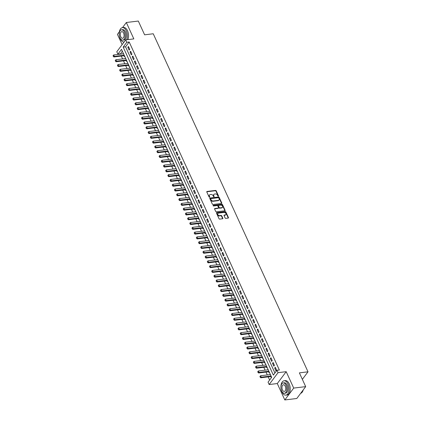 <?xml version="1.0" encoding="UTF-8"?>
<svg xmlns="http://www.w3.org/2000/svg" width="421" height="421" viewBox="0 0 421 421"><rect width="100%" height="100%" fill="white"/><g stroke="black" fill="none" stroke-linecap="round" stroke-linejoin="round"><path stroke-width="0.63" d="M218.315 196.202A0.4 0.289 36.9 0 0 218.494 195.833L216.205 190.839A0.568 0.41 36.9 0 0 215.52 190.424L207.053 191.45A0.568 0.41 36.9 0 0 206.795 191.976L209.084 196.97A0.4 0.289 36.9 0 0 209.742 196.891L209.447 196.244A1.821 1.316 36.9 0 1 209.495 194.97A1.821 1.316 36.9 0 1 210.263 194.56L210.968 194.476A1.821 1.316 36.9 0 1 213.163 195.797L213.458 196.439A0.4 0.289 36.9 0 0 214.115 196.36L213.821 195.718A1.821 1.316 36.9 0 1 213.868 194.439A1.821 1.316 36.9 0 1 214.636 194.028L215.341 193.944A1.821 1.316 36.9 0 1 217.536 195.265L217.831 195.912A0.4 0.289 36.9 0 0 218.315 196.202M218.267 196.202A0.4 0.289 36.9 0 0 218.252 196.154L215.962 191.16A0.568 0.41 36.9 0 0 215.278 190.745L206.811 191.771A0.568 0.41 36.9 0 0 206.753 191.781M209.521 197.265A0.4 0.289 36.9 0 0 209.5 197.212L209.447 196.244M213.894 196.733A0.4 0.289 36.9 0 0 213.879 196.681L213.821 195.718M225.119 217.957A0.568 0.41 36.9 0 0 225.809 218.373L228.182 218.083A0.568 0.41 36.9 0 0 228.44 217.557L225.898 212.01A0.568 0.41 36.9 0 0 225.214 211.6L216.747 212.626A0.568 0.41 36.9 0 0 216.489 213.152L219.031 218.699A0.568 0.41 36.9 0 0 219.715 219.109L222.583 218.762A0.568 0.41 36.9 0 0 222.841 218.236L221.751 215.862A0.568 0.41 36.9 0 0 221.067 215.447L219.646 215.62A1.521 1.1 36.9 0 1 218.057 214.905A1.521 1.1 36.9 0 1 217.852 213.452A1.521 1.1 36.9 0 1 218.494 213.105L224.067 212.431A1.521 1.1 36.9 0 1 225.656 213.147A1.521 1.1 36.9 0 1 225.861 214.599A1.521 1.1 36.9 0 1 225.219 214.947L224.288 215.057A0.568 0.41 36.9 0 0 224.035 215.584L225.119 217.957M276.955 370.275L278.049 372.669L269.151 384.536L268.056 382.142L271.661 377.332L121.495 49.341L117.891 54.151L116.791 51.757L125.69 39.89L126.789 42.284L123.179 47.094L273.345 375.085L276.955 370.275L279.349 369.985L129.184 41.989L126.789 42.284M125.69 39.89L133.836 38.9L126.332 22.502L138.309 21.05L144.614 34.817L153.239 33.769L308.009 371.817L299.384 372.864L305.688 386.631L293.705 388.083L286.196 371.68L278.049 372.669M221.488 203.469A0.568 0.41 36.9 0 0 221.746 202.938L219.209 197.396A0.568 0.41 36.9 0 0 218.52 196.981L210.053 198.007A0.568 0.41 36.9 0 0 209.8 198.533L212.337 204.08A0.568 0.41 36.9 0 0 213.026 204.49L221.488 203.469M222.551 204.701L225.093 210.247A0.568 0.41 36.9 0 1 224.835 210.774L216.368 211.8A0.568 0.41 36.9 0 1 215.684 211.389L214.599 209.016A0.568 0.41 36.9 0 1 214.852 208.49L218.288 208.074A0.568 0.41 36.9 0 0 218.541 207.542L217.82 205.969A0.568 0.41 36.9 0 0 217.136 205.559L213.563 205.99A0.4 0.289 36.9 0 1 213.258 205.332L221.867 204.29A0.568 0.41 36.9 0 1 222.551 204.701L222.314 205.022L224.851 210.568L225.093 210.247M305.688 386.631L296.789 398.498L284.807 399.95L293.705 388.083M126.332 22.502L122.479 27.639M119.401 31.743L117.433 34.369L122.132 44.637M269.95 374.622L270.34 374.443M270.835 376.558L271.208 377.374L271.503 376.979M267.756 369.838L268.151 369.659M268.645 371.769L269.019 372.585L269.308 372.19M265.567 365.049L265.956 364.87M266.451 366.98L266.825 367.796L267.119 367.407M263.372 360.26L263.767 360.081M264.262 362.192L264.63 363.007L264.925 362.618M261.183 355.471L261.573 355.292M262.067 357.403L262.441 358.218L262.736 357.829M258.989 350.682L259.383 350.504M259.873 352.619L260.246 353.43L260.541 353.04M256.799 345.894L257.189 345.715M257.684 347.83L258.057 348.641L258.352 348.251M254.605 341.105L254.994 340.926M255.489 343.041L255.863 343.857L256.157 343.462M252.411 336.316L252.805 336.137M253.3 338.252L253.674 339.068L253.963 338.673M250.221 331.532L250.611 331.353M251.105 333.464L251.479 334.279L251.774 333.885M248.027 326.743L248.422 326.564M248.916 328.675L249.285 329.49L249.579 329.101M245.838 321.954L246.227 321.776M246.722 323.886L247.095 324.702L247.39 324.312M243.643 317.166L244.038 316.987M244.527 319.097L244.901 319.913L245.196 319.523M241.454 312.377L241.843 312.198M242.338 314.313L242.712 315.124L243.006 314.734M239.26 307.588L239.649 307.409M240.144 309.524L240.517 310.34L240.812 309.945M237.065 302.799L237.46 302.62M237.954 304.736L238.328 305.551L238.618 305.157M234.876 298.01L235.265 297.836M235.76 299.947L236.134 300.762L236.428 300.368M232.681 293.227L233.076 293.048M233.571 295.158L233.939 295.974L234.234 295.579M230.492 288.438L230.882 288.259M231.376 290.369L231.75 291.185L232.045 290.795M228.298 283.649L228.692 283.47M229.182 285.58L229.556 286.396L229.85 286.006M226.109 278.86L226.498 278.681M226.993 280.791L227.366 281.607L227.661 281.217M223.914 274.071L224.304 273.892M224.798 276.008L225.172 276.818L225.467 276.429M221.72 269.282L222.114 269.103M222.609 271.219L222.983 272.034L223.272 271.64M219.53 264.493L219.92 264.314M220.415 266.43L220.788 267.246L221.083 266.851M217.336 259.704L217.731 259.531M218.225 261.641L218.594 262.457L218.888 262.062M215.147 254.921L215.536 254.742M216.031 256.852L216.405 257.668L216.699 257.273M212.952 250.132L213.347 249.953M213.836 252.063L214.21 252.879L214.505 252.489M210.763 245.343L211.153 245.164M211.647 247.274L212.021 248.09L212.316 247.701M208.569 240.554L208.958 240.375M209.453 242.485L209.826 243.301L210.121 242.912M206.374 235.765L206.769 235.586M207.264 237.702L207.637 238.512L207.927 238.123M204.185 230.976L204.574 230.797M205.069 232.913L205.443 233.729L205.737 233.334M201.991 226.188L202.385 226.009M202.88 228.124L203.248 228.94L203.543 228.545M199.801 221.399L200.191 221.225M200.685 223.335L201.059 224.151L201.354 223.756M197.607 216.615L198.002 216.436M198.491 218.546L198.865 219.362L199.159 218.967M195.418 211.826L195.807 211.647M196.302 213.757L196.675 214.573L196.97 214.184M193.223 207.037L193.613 206.858M194.107 208.969L194.481 209.784L194.776 209.395M191.029 202.248L191.423 202.069M191.918 204.18L192.292 204.995L192.581 204.606M188.84 197.46L189.229 197.281M189.724 199.396L190.097 200.207L190.392 199.817M186.645 192.671L187.04 192.492M187.534 194.607L187.903 195.423L188.198 195.028M184.456 187.882L184.845 187.703M185.34 189.818L185.714 190.634L186.008 190.239M182.261 183.093L182.656 182.919M183.146 185.03L183.519 185.845L183.814 185.45M180.072 178.309L180.462 178.13M180.956 180.241L181.33 181.056L181.625 180.662M177.878 173.52L178.267 173.341M178.762 175.452L179.135 176.267L179.43 175.878M175.683 168.732L176.078 168.553M176.573 170.663L176.946 171.479L177.236 171.089M173.494 163.943L173.884 163.764M174.378 165.874L174.752 166.69L175.047 166.3M171.3 159.154L171.694 158.975M172.184 161.09L172.557 161.901L172.852 161.511M169.11 154.365L169.5 154.186M169.995 156.302L170.368 157.117L170.663 156.723M166.916 149.576L167.305 149.397M167.8 151.513L168.174 152.328L168.468 151.934M164.727 144.787L165.116 144.614M165.611 146.724L165.985 147.539L166.279 147.145M162.532 140.004L162.922 139.825M163.416 141.935L163.79 142.751L164.085 142.361M160.338 135.215L160.733 135.036M161.227 137.146L161.601 137.962L161.89 137.572M158.149 130.426L158.538 130.247M159.033 132.357L159.406 133.173L159.701 132.783M155.954 125.637L156.349 125.458M156.838 127.568L157.212 128.384L157.507 127.995M153.765 120.848L154.154 120.669M154.649 122.785L155.023 123.595L155.317 123.206M151.571 116.059L151.96 115.88M152.455 117.996L152.828 118.811L153.123 118.417M149.381 111.27L149.771 111.091M150.265 113.207L150.639 114.023L150.929 113.628M147.187 106.487L147.576 106.308M148.071 108.418L148.445 109.234L148.739 108.839M144.992 101.698L145.387 101.519M145.882 103.629L146.255 104.445L146.545 104.055M142.803 96.909L143.193 96.73M143.687 98.84L144.061 99.656L144.356 99.267M140.609 92.12L141.003 91.941M141.493 94.051L141.866 94.867L142.161 94.478M138.42 87.331L138.809 87.152M139.304 89.268L139.677 90.078L139.972 89.689M136.225 82.542L136.615 82.363M137.109 84.479L137.483 85.289L137.778 84.9M134.036 77.753L134.425 77.575M134.92 79.69L135.294 80.506L135.583 80.111M131.841 72.965L132.231 72.786M132.726 74.901L133.099 75.717L133.394 75.322M129.647 68.181L130.042 68.002M130.536 70.112L130.91 70.928L131.199 70.533M127.458 63.392L127.847 63.213M128.342 65.323L128.715 66.139L129.01 65.75M125.263 58.603L125.658 58.424M126.147 60.535L126.521 61.35L126.816 60.961M129.742 49.346L128.426 46.473L127.826 47.273L129.142 50.146L129.742 49.346M131.936 54.135L130.621 51.262L130.015 52.062L131.331 54.935L131.936 54.135M134.125 58.919L132.81 56.051L132.21 56.851L133.525 59.724L134.125 58.919M136.32 63.708L135.004 60.834L134.404 61.64L135.72 64.513L136.32 63.708M138.509 68.497L137.193 65.623L136.593 66.429L137.909 69.302L138.509 68.497M140.703 73.286L139.388 70.412L138.788 71.217L140.104 74.085L140.703 73.286M142.898 78.074L141.582 75.201L140.977 76.001L142.293 78.874L142.898 78.074M145.087 82.863L143.772 79.99L143.172 80.79L144.487 83.663L145.087 82.863M147.282 87.652L145.966 84.779L145.361 85.579L146.676 88.452L147.282 87.652M149.471 92.441L148.155 89.568L147.555 90.368L148.871 93.241L149.471 92.441M151.665 97.225L150.35 94.351L149.75 95.157L151.065 98.03L151.665 97.225M153.854 102.014L152.539 99.14L151.939 99.945L153.255 102.819L153.854 102.014M156.049 106.802L154.733 103.929L154.133 104.734L155.449 107.608L156.049 106.802M158.243 111.591L156.928 108.718L156.323 109.523L157.638 112.391L158.243 111.591M160.433 116.38L159.117 113.507L158.517 114.307L159.833 117.18L160.433 116.38M162.627 121.169L161.311 118.296L160.706 119.096L162.022 121.969L162.627 121.169M164.816 125.958L163.501 123.085L162.901 123.885L164.216 126.758L164.816 125.958M167.011 130.747L165.695 127.873L165.095 128.673L166.411 131.547L167.011 130.747M169.2 135.53L167.884 132.657L167.284 133.462L168.6 136.336L169.2 135.53M171.394 140.319L170.079 137.446L169.479 138.251L170.794 141.124L171.394 140.319M173.589 145.108L172.273 142.235L171.668 143.04L172.984 145.913L173.589 145.108M175.778 149.897L174.462 147.024L173.862 147.824L175.178 150.697L175.778 149.897M177.972 154.686L176.657 151.813L176.052 152.613L177.367 155.486L177.972 154.686M180.162 159.475L178.846 156.601L178.246 157.401L179.562 160.275L180.162 159.475M182.356 164.264L181.041 161.39L180.441 162.19L181.756 165.064L182.356 164.264M184.545 169.053L183.23 166.179L182.63 166.979L183.945 169.852L184.545 169.053M186.74 173.836L185.424 170.963L184.824 171.768L186.14 174.641L186.74 173.836M188.934 178.625L187.619 175.752L187.013 176.557L188.329 179.43L188.934 178.625M191.123 183.414L189.808 180.541L189.208 181.346L190.524 184.219L191.123 183.414M193.318 188.203L192.002 185.329L191.397 186.129L192.713 189.003L193.318 188.203M195.507 192.992L194.192 190.118L193.592 190.918L194.907 193.792L195.507 192.992M197.702 197.781L196.386 194.907L195.786 195.707L197.102 198.58L197.702 197.781M199.891 202.569L198.575 199.696L197.975 200.496L199.291 203.369L199.891 202.569M202.085 207.353L200.77 204.485L200.17 205.285L201.485 208.158L202.085 207.353M204.28 212.142L202.964 209.269L202.359 210.074L203.675 212.947L204.28 212.142M206.469 216.931L205.153 214.057L204.553 214.863L205.869 217.736L206.469 216.931M208.663 221.72L207.348 218.846L206.743 219.651L208.058 222.525L208.663 221.72M210.853 226.509L209.537 223.635L208.937 224.435L210.253 227.308L210.853 226.509M213.047 231.297L211.731 228.424L211.131 229.224L212.447 232.097L213.047 231.297M215.236 236.086L213.921 233.213L213.321 234.013L214.636 236.886L215.236 236.086M217.431 240.875L216.115 238.002L215.515 238.802L216.831 241.675L217.431 240.875M219.625 245.659L218.31 242.791L217.704 243.591L219.02 246.464L219.625 245.659M221.814 250.448L220.499 247.574L219.899 248.379L221.214 251.253L221.814 250.448M224.009 255.237L222.693 252.363L222.088 253.168L223.404 256.042L224.009 255.237M226.198 260.025L224.882 257.152L224.282 257.957L225.598 260.825L226.198 260.025M228.392 264.814L227.077 261.941L226.477 262.741L227.793 265.614L228.392 264.814M230.582 269.603L229.266 266.73L228.666 267.53L229.982 270.403L230.582 269.603M232.776 274.392L231.461 271.519L230.861 272.319L232.176 275.192L232.776 274.392M234.971 279.181L233.655 276.308L233.05 277.107L234.365 279.981L234.971 279.181M237.16 283.964L235.844 281.096L235.244 281.896L236.56 284.77L237.16 283.964M239.354 288.753L238.039 285.88L237.433 286.685L238.749 289.559L239.354 288.753M241.543 293.542L240.228 290.669L239.628 291.474L240.944 294.347L241.543 293.542M243.738 298.331L242.422 295.458L241.822 296.263L243.138 299.131L243.738 298.331M245.927 303.12L244.612 300.247L244.012 301.047L245.327 303.92L245.927 303.12M248.122 307.909L246.806 305.036L246.206 305.835L247.522 308.709L248.122 307.909M250.316 312.698L249 309.824L248.395 310.624L249.711 313.498L250.316 312.698M252.505 317.487L251.19 314.613L250.59 315.413L251.905 318.287L252.505 317.487M254.7 322.27L253.384 319.402L252.779 320.202L254.095 323.075L254.7 322.27M256.889 327.059L255.573 324.186L254.973 324.991L256.289 327.864L256.889 327.059M259.083 331.848L257.768 328.975L257.168 329.78L258.483 332.653L259.083 331.848M261.273 336.637L259.957 333.764L259.357 334.569L260.673 337.437L261.273 336.637M263.467 341.426L262.151 338.552L261.552 339.352L262.867 342.226L263.467 341.426M265.662 346.215L264.346 343.341L263.741 344.141L265.056 347.015L265.662 346.215M267.851 351.003L266.535 348.13L265.935 348.93L267.251 351.803L267.851 351.003M270.045 355.792L268.73 352.919L268.124 353.719L269.44 356.592L270.045 355.792M272.234 360.576L270.919 357.703L270.319 358.508L271.634 361.381L272.234 360.576M274.429 365.365L273.113 362.492L272.513 363.297L273.829 366.17L274.429 365.365M129.184 41.989L125.574 46.805L274.918 372.99M274.702 368.086L276.018 370.959L276.618 370.154L275.302 367.28L274.702 368.086L275.623 367.975M122.322 51.141L120.411 54.135M121.295 56.072L122.606 58.924M123.49 60.861L124.795 63.713M125.679 65.644L126.989 68.502M127.873 70.433L129.179 73.291M130.068 75.222L131.373 78.08M132.257 80.011L133.562 82.863M134.452 84.8L135.757 87.652M136.641 89.589L137.951 92.441M138.835 94.378L140.14 97.23M141.024 99.161L142.335 102.019M143.219 103.95L144.524 106.808M145.413 108.739L146.719 111.597M147.603 113.528L148.908 116.385M149.797 118.317L151.102 121.169M151.986 123.106L153.297 125.958M154.181 127.895L155.486 130.747M156.37 132.683L157.68 135.536M158.564 137.467L159.869 140.325M160.759 142.256L162.064 145.113M162.948 147.045L164.253 149.902M165.143 151.834L166.448 154.686M167.332 156.623L168.642 159.475M169.526 161.411L170.831 164.264M171.715 166.2L173.026 169.053M173.91 170.989L175.215 173.841M176.104 175.773L177.409 178.63M178.293 180.562L179.599 183.419M180.488 185.351L181.793 188.208M182.677 190.139L183.988 192.992M184.872 194.928L186.177 197.781M187.061 199.717L188.371 202.569M189.255 204.506L190.56 207.358M191.45 209.295L192.755 212.147M193.639 214.078L194.944 216.936M195.833 218.867L197.139 221.725M198.023 223.656L199.333 226.514M200.217 228.445L201.522 231.297M202.406 233.234L203.717 236.086M204.601 238.023L205.906 240.875M206.795 242.812L208.1 245.664M208.984 247.601L210.29 250.453M211.179 252.384L212.484 255.242M213.368 257.173L214.678 260.031M215.563 261.962L216.868 264.82M217.752 266.751L219.062 269.603M219.946 271.54L221.251 274.392M222.141 276.329L223.446 279.181M224.33 281.117L225.64 283.97M226.524 285.906L227.829 288.759M228.714 290.69L230.024 293.548M230.908 295.479L232.213 298.336M233.097 300.268L234.408 303.125M235.292 305.057L236.597 307.909M237.486 309.845L238.791 312.698M239.675 314.634L240.986 317.487M241.87 319.423L243.175 322.275M244.059 324.212L245.369 327.064M246.253 328.996L247.559 331.853M248.443 333.785L249.753 336.642M250.637 338.573L251.942 341.431M252.832 343.362L254.137 346.215M255.021 348.151L256.331 351.003M257.215 352.94L258.52 355.792M259.404 357.729L260.715 360.581M261.599 362.513L262.904 365.37M263.788 367.301L265.098 370.159M265.983 372.09L267.288 374.948M268.177 376.879L269.624 380.047M123.311 53.299L123.074 53.814M123.958 55.746L124.332 56.561L124.627 56.172M125.205 58.477L125.5 58.087M127.4 63.266L127.695 62.876M129.594 68.055L129.884 67.66M131.784 72.844L132.078 72.449M133.978 77.632L134.273 77.238M136.167 82.421L136.462 82.027M138.362 87.205L138.656 86.815M140.551 91.994L140.846 91.604M142.745 96.783L143.04 96.393M144.94 101.572L145.229 101.182M147.129 106.36L147.424 105.966M149.323 111.149L149.618 110.755M151.513 115.938L151.807 115.543M153.707 120.727L154.002 120.332M155.896 125.511L156.191 125.121M158.091 130.299L158.385 129.91M160.285 135.088L160.575 134.699M162.474 139.877L162.769 139.488M164.669 144.666L164.964 144.271M166.858 149.455L167.153 149.06M169.053 154.244L169.347 153.849M171.242 159.033L171.536 158.638M173.436 163.816L173.731 163.427M175.631 168.605L175.92 168.216M177.82 173.394L178.115 173.005M180.014 178.183L180.309 177.794M182.204 182.972L182.498 182.577M184.398 187.761L184.693 187.366M186.587 192.55L186.882 192.155M188.782 197.338L189.076 196.944M190.976 202.122L191.266 201.733M193.165 206.911L193.46 206.522M195.36 211.7L195.654 211.31M197.549 216.489L197.844 216.099M199.743 221.278L200.038 220.883M201.933 226.066L202.227 225.672M204.127 230.855L204.422 230.461M206.322 235.639L206.611 235.25M208.511 240.428L208.805 240.038M210.705 245.217L211 244.827M212.894 250.006L213.189 249.616M215.089 254.794L215.384 254.405M217.278 259.583L217.573 259.189M219.473 264.372L219.767 263.978M221.667 269.161L221.956 268.766M223.856 273.945L224.151 273.555M226.051 278.734L226.345 278.344M228.24 283.522L228.535 283.133M230.434 288.311L230.729 287.922M232.624 293.1L232.918 292.711M234.818 297.889L235.113 297.494M237.012 302.678L237.302 302.283M239.202 307.467L239.496 307.072M241.396 312.25L241.691 311.861M243.585 317.039L243.88 316.65M245.78 321.828L246.075 321.439M247.969 326.617L248.264 326.228M250.163 331.406L250.458 331.011M252.358 336.195L252.647 335.8M254.547 340.984L254.842 340.589M256.742 345.773L257.036 345.378M258.931 350.556L259.225 350.167M261.125 355.345L261.42 354.956M263.314 360.134L263.609 359.745M265.509 364.923L265.804 364.533M267.703 369.712L267.993 369.317M269.893 374.501L270.187 374.106M302.357 379.358L308.009 371.817M286.196 371.68L277.297 383.552L284.807 399.95M277.297 383.552L269.151 384.536M120.285 53.862L117.891 54.151M125.574 46.805L123.179 47.094M123.016 53.688L123.464 53.635M127.826 47.273L128.742 47.163M130.015 52.062L130.936 51.951M132.21 56.851L133.125 56.74M134.404 61.64L135.32 61.529M136.593 66.429L137.514 66.318M138.788 71.217L139.704 71.102M140.977 76.001L141.898 75.891M143.172 80.79L144.087 80.679M145.361 85.579L146.282 85.468M147.555 90.368L148.471 90.257M149.75 95.157L150.665 95.046M151.939 99.945L152.86 99.835M154.133 104.734L155.049 104.624M156.323 109.523L157.244 109.407M158.517 114.307L159.433 114.196M160.706 119.096L161.627 118.985M162.901 123.885L163.816 123.774M165.095 128.673L166.011 128.563M167.284 133.462L168.205 133.352M169.479 138.251L170.394 138.141M171.668 143.04L172.589 142.924M173.862 147.824L174.778 147.713M176.052 152.613L176.973 152.502M178.246 157.401L179.162 157.291M180.441 162.19L181.356 162.08M182.63 166.979L183.551 166.869M184.824 171.768L185.74 171.657M187.013 176.557L187.934 176.446M189.208 181.346L190.124 181.23M191.397 186.129L192.318 186.019M193.592 190.918L194.507 190.808M195.786 195.707L196.702 195.597M197.975 200.496L198.896 200.385M200.17 205.285L201.085 205.174M202.359 210.074L203.28 209.963M204.553 214.863L205.469 214.752M206.743 219.651L207.664 219.536M208.937 224.435L209.853 224.325M211.131 229.224L212.047 229.113M213.321 234.013L214.242 233.902M215.515 238.802L216.431 238.691M217.704 243.591L218.625 243.48M219.899 248.379L220.815 248.269M222.088 253.168L223.009 253.058M224.282 257.957L225.198 257.841M226.477 262.741L227.393 262.63M228.666 267.53L229.587 267.419M230.861 272.319L231.776 272.208M233.05 277.107L233.971 276.997M235.244 281.896L236.16 281.786M237.433 286.685L238.354 286.575M239.628 291.474L240.544 291.364M241.822 296.263L242.738 296.147M244.012 301.047L244.933 300.936M246.206 305.835L247.122 305.725M248.395 310.624L249.316 310.514M250.59 315.413L251.505 315.303M252.779 320.202L253.7 320.092M254.973 324.991L255.889 324.88M257.168 329.78L258.084 329.669M259.357 334.569L260.278 334.453M261.552 339.352L262.467 339.242M263.741 344.141L264.662 344.031M265.935 348.93L266.851 348.82M268.124 353.719L269.045 353.608M270.319 358.508L271.235 358.397M272.513 363.297L273.429 363.186M213.768 194.613A1.821 1.316 36.9 0 0 213.631 194.76A1.821 1.316 36.9 0 0 213.579 196.033M209.395 195.144A1.821 1.316 36.9 0 0 209.253 195.291A1.821 1.316 36.9 0 0 209.205 196.565M221.551 203.454A0.568 0.41 36.9 0 0 221.504 203.259L218.967 197.717A0.568 0.41 36.9 0 0 218.283 197.302L209.816 198.328A0.568 0.41 36.9 0 0 209.753 198.338M218.783 197.991A0.4 0.289 36.9 0 0 218.304 197.702L210.874 198.601A0.4 0.289 36.9 0 0 210.695 198.97L211.005 199.654A1.821 1.316 36.9 0 0 213.2 200.975L218.278 200.359A1.821 1.316 36.9 0 0 219.046 199.949A1.821 1.316 36.9 0 0 219.099 198.67L218.783 197.991M210.632 198.922A0.4 0.289 36.9 0 0 210.453 199.291L210.695 198.97M218.909 200.096A1.821 1.316 36.9 0 1 218.809 200.264A1.821 1.316 36.9 0 1 218.041 200.68L212.958 201.296A1.821 1.316 36.9 0 1 210.768 199.975L210.453 199.291M218.525 207.942L218.288 208.263A0.568 0.41 36.9 0 1 218.046 208.395L214.61 208.811A0.568 0.41 36.9 0 0 214.552 208.821M213.063 205.648L221.625 204.611L221.867 204.29M221.851 207.642A1.521 1.1 36.9 0 0 222.493 207.295A1.521 1.1 36.9 0 0 222.283 205.837A1.521 1.1 36.9 0 0 220.699 205.127L218.736 205.364A0.568 0.41 36.9 0 0 218.478 205.89L219.199 207.464A0.568 0.41 36.9 0 0 219.888 207.879L221.851 207.642L221.609 207.963A1.521 1.1 36.9 0 0 222.251 207.616A1.521 1.1 36.9 0 0 222.351 207.442M218.494 205.49L218.257 205.811A0.568 0.41 36.9 0 0 218.241 206.211L218.478 205.89M221.609 207.963L219.646 208.2A0.568 0.41 36.9 0 1 218.962 207.785L218.241 206.211M222.314 205.022A0.568 0.41 36.9 0 0 221.625 204.611M225.719 214.747A1.521 1.1 36.9 0 1 225.619 214.92A1.521 1.1 36.9 0 1 224.977 215.268L224.051 215.378A0.568 0.41 36.9 0 0 223.988 215.389M217.752 213.626A1.521 1.1 36.9 0 0 217.615 213.773A1.521 1.1 36.9 0 0 217.82 215.226A1.521 1.1 36.9 0 0 219.404 215.941L219.646 215.62M222.646 218.752A0.568 0.41 36.9 0 0 222.598 218.557L221.514 216.184A0.568 0.41 36.9 0 0 220.83 215.768L219.404 215.941M228.245 218.073A0.568 0.41 36.9 0 0 228.198 217.878L225.656 212.331A0.568 0.41 36.9 0 0 224.972 211.921L216.505 212.947A0.568 0.41 36.9 0 0 216.447 212.958M123.521 53.762L113.702 54.951L114.359 56.388L124.179 55.198M113.391 56.34L113.065 55.625L113.317 56.44L114.359 56.388L113.928 56.961L124.406 55.693M113.702 54.951L113.065 55.625M113.317 56.44L113.928 56.961M126.637 39.774A7.241 4.005 -96.9 0 0 126.3 30.822A7.241 4.005 -96.9 0 0 122.422 27.644A7.241 4.005 -96.9 0 0 120.285 38.843A7.241 4.005 -96.9 0 0 124.084 42.032M127.831 39.627A7.241 4.005 -96.9 0 0 127.5 30.68A7.241 4.005 -96.9 0 0 123.621 27.502L122.422 27.644M121.564 29.791L122.664 29.659A5.215 2.884 83.1 0 1 125.458 31.949A5.215 2.884 83.1 0 1 123.921 40.011L122.816 40.142A5.215 2.884 -96.9 0 0 124.353 32.08A5.215 2.884 -96.9 0 0 121.564 29.791A5.215 2.884 -96.9 0 0 120.027 37.853A5.215 2.884 -96.9 0 0 122.816 40.142M120.795 36.827A3.357 1.858 -96.9 0 0 122.595 38.306A3.357 1.858 -96.9 0 0 123.585 33.106A3.357 1.858 -96.9 0 0 121.785 31.633A3.357 1.858 -96.9 0 0 120.795 36.827M287.975 383.957A7.241 4.005 -96.9 0 0 284.096 380.779A7.241 4.005 -96.9 0 0 281.965 391.977A7.241 4.005 -96.9 0 0 285.838 395.151A7.241 4.005 -96.9 0 0 287.975 383.957M285.838 395.151L287.038 395.009A7.241 4.005 -96.9 0 0 289.174 383.81A7.241 4.005 -96.9 0 0 285.296 380.631L284.096 380.779M283.238 382.921L284.343 382.789A5.215 2.884 83.1 0 1 287.133 385.078A5.215 2.884 83.1 0 1 285.596 393.14L284.491 393.272A5.215 2.884 -96.9 0 0 286.033 385.21A5.215 2.884 -96.9 0 0 283.238 382.921A5.215 2.884 -96.9 0 0 281.702 390.988A5.215 2.884 -96.9 0 0 284.491 393.272M282.47 389.957A3.357 1.858 -96.9 0 0 284.27 391.435A3.357 1.858 -96.9 0 0 285.259 386.236A3.357 1.858 -96.9 0 0 283.465 384.762A3.357 1.858 -96.9 0 0 282.47 389.957M300.662 393.33A7.241 4.005 -96.9 0 0 302.731 391.272A7.241 4.005 -96.9 0 0 303.188 389.957M303.231 389.904A7.068 3.905 83.1 0 1 302.794 391.135A7.068 3.905 83.1 0 1 302.762 391.204M125.711 58.545L115.896 59.735L116.554 61.171L126.368 59.982M115.586 61.129L115.254 60.413L115.512 61.229L116.554 61.171L116.117 61.75L126.6 60.482M115.896 59.735L115.254 60.413M115.512 61.229L116.117 61.75M127.905 63.334L118.085 64.524L118.743 65.96L128.563 64.771M117.775 65.918L117.448 65.202L117.706 66.013L118.743 65.96L118.312 66.539L128.789 65.271M118.085 64.524L117.448 65.202M117.706 66.013L118.312 66.539M130.1 68.123L120.28 69.312L120.938 70.749L130.757 69.56M119.969 70.707L119.638 69.991L119.896 70.802L120.938 70.749L120.506 71.328L130.984 70.06M120.28 69.312L119.638 69.991M119.896 70.802L120.506 71.328M132.289 72.912L122.469 74.101L123.127 75.538L132.947 74.349M122.158 75.496L121.832 74.775L122.09 75.591L123.127 75.538L122.695 76.117L133.173 74.849M122.469 74.101L121.832 74.775M122.09 75.591L122.695 76.117M134.483 77.701L124.663 78.89L125.321 80.327L135.141 79.137M124.353 80.285L124.027 79.564L124.279 80.379L125.321 80.327L124.89 80.906L135.367 79.632M124.663 78.89L124.027 79.564M124.279 80.379L124.89 80.906M136.672 82.49L126.858 83.679L127.51 85.116L137.33 83.926M126.547 85.074L126.216 84.353L126.474 85.168L127.51 85.116L127.079 85.695L137.562 84.421M126.858 83.679L126.216 84.353M126.474 85.168L127.079 85.695M138.867 87.279L129.047 88.468L129.705 89.905L139.525 88.715M128.737 89.857L128.41 89.141L128.663 89.957L129.705 89.905L129.273 90.478L139.751 89.21M129.047 88.468L128.41 89.141M128.663 89.957L129.273 90.478M141.056 92.067L131.241 93.257L131.899 94.693L141.714 93.504M130.931 94.646L130.599 93.93L130.857 94.746L131.899 94.693L131.463 95.267L141.945 93.999M131.241 93.257L130.599 93.93M130.857 94.746L131.463 95.267M143.251 96.851L133.431 98.04L134.089 99.477L143.908 98.288M133.12 99.435L132.794 98.719L133.052 99.535L134.089 99.477L133.657 100.056L144.135 98.788M133.431 98.04L132.794 98.719M133.052 99.535L133.657 100.056M145.445 101.64L135.625 102.829L136.283 104.266L146.103 103.077M135.315 104.224L134.983 103.508L135.241 104.319L136.283 104.266L135.851 104.845L146.329 103.577M135.625 102.829L134.983 103.508M135.241 104.319L135.851 104.845M147.634 106.429L137.814 107.618L138.472 109.055L148.292 107.865M137.504 109.013L137.178 108.292L137.435 109.107L138.472 109.055L138.041 109.634L148.518 108.365M137.814 107.618L137.178 108.292M137.435 109.107L138.041 109.634M149.829 111.218L140.009 112.407L140.667 113.844L150.486 112.654M139.698 113.802L139.372 113.081L139.625 113.896L140.667 113.844L140.235 114.423L150.713 113.154M140.009 112.407L139.372 113.081M139.625 113.896L140.235 114.423M152.018 116.007L142.203 117.196L142.856 118.633L152.676 117.443M141.893 118.59L141.561 117.869L141.819 118.685L142.856 118.633L142.424 119.211L152.907 117.938M142.203 117.196L141.561 117.869M141.819 118.685L142.424 119.211M154.212 120.795L144.392 121.985L145.05 123.421L154.87 122.232M144.082 123.379L143.756 122.658L144.008 123.474L145.05 123.421L144.619 123.995L155.096 122.727M144.392 121.985L143.756 122.658M144.008 123.474L144.619 123.995M156.401 125.584L146.587 126.774L147.245 128.21L157.059 127.021M146.276 128.163L145.945 127.447L146.203 128.263L147.245 128.21L146.808 128.784L157.291 127.516M146.587 126.774L145.945 127.447M146.203 128.263L146.808 128.784M158.596 130.373L148.776 131.562L149.434 132.999L159.254 131.81M148.466 132.952L148.139 132.236L148.397 133.052L149.434 132.999L149.002 133.573L159.48 132.305M148.776 131.562L148.139 132.236M148.397 133.052L149.002 133.573M160.79 135.157L150.971 136.346L151.628 137.783L161.448 136.593M150.66 137.741L150.329 137.025L150.586 137.835L151.628 137.783L151.197 138.362L161.675 137.093M150.971 136.346L150.329 137.025M150.586 137.835L151.197 138.362M162.98 139.946L153.16 141.135L153.818 142.572L163.637 141.382M152.849 142.53L152.523 141.814L152.781 142.624L153.818 142.572L153.386 143.151L163.864 141.882M153.16 141.135L152.523 141.814M152.781 142.624L153.386 143.151M165.174 144.735L155.354 145.924L156.012 147.361L165.832 146.171M155.044 147.318L154.718 146.597L154.97 147.413L156.012 147.361L155.581 147.939L166.058 146.671M155.354 145.924L154.718 146.597M154.97 147.413L155.581 147.939M167.363 149.523L157.549 150.713L158.201 152.149L168.021 150.96M157.238 152.107L156.907 151.386L157.165 152.202L158.201 152.149L157.77 152.728L168.253 151.46M157.549 150.713L156.907 151.386M157.165 152.202L157.77 152.728M169.558 154.312L159.738 155.502L160.396 156.938L170.216 155.749M159.427 156.896L159.101 156.175L159.354 156.991L160.396 156.938L159.964 157.517L170.442 156.244M159.738 155.502L159.101 156.175M159.354 156.991L159.964 157.517M171.747 159.101L161.932 160.29L162.59 161.727L172.405 160.538M161.622 161.685L161.29 160.964L161.548 161.78L162.59 161.727L162.153 162.301L172.636 161.032M161.932 160.29L161.29 160.964M161.548 161.78L162.153 162.301M173.941 163.89L164.122 165.079L164.779 166.516L174.599 165.327M163.811 166.469L163.485 165.753L163.743 166.569L164.779 166.516L164.348 167.09L174.826 165.821M164.122 165.079L163.485 165.753M163.743 166.569L164.348 167.09M176.136 168.679L166.316 169.868L166.974 171.3L176.794 170.11M166.006 171.258L165.674 170.542L165.932 171.358L166.974 171.3L166.542 171.879L177.02 170.61M166.316 169.868L165.674 170.542M165.932 171.358L166.542 171.879M178.325 173.463L168.505 174.652L169.163 176.089L178.983 174.899M168.195 176.046L167.868 175.331L168.126 176.141L169.163 176.089L168.732 176.667L179.209 175.399M168.505 174.652L167.868 175.331M168.126 176.141L168.732 176.667M180.52 178.251L170.7 179.441L171.358 180.877L181.177 179.688M170.389 180.835L170.063 180.12L170.316 180.93L171.358 180.877L170.926 181.456L181.404 180.188M170.7 179.441L170.063 180.12M170.316 180.93L170.926 181.456M182.709 183.04L172.894 184.23L173.552 185.666L183.367 184.477M172.584 185.624L172.252 184.903L172.51 185.719L173.552 185.666L173.115 186.245L183.598 184.977M172.894 184.23L172.252 184.903M172.51 185.719L173.115 186.245M184.903 187.829L175.083 189.018L175.741 190.455L185.561 189.266M174.773 190.413L174.447 189.692L174.699 190.508L175.741 190.455L175.31 191.034L185.787 189.766M175.083 189.018L174.447 189.692M174.699 190.508L175.31 191.034M187.092 192.618L177.278 193.807L177.936 195.244L187.75 194.055M176.967 195.202L176.636 194.481L176.894 195.297L177.936 195.244L177.499 195.823L187.982 194.549M177.278 193.807L176.636 194.481M176.894 195.297L177.499 195.823M189.287 197.407L179.467 198.596L180.125 200.033L189.945 198.844M179.157 199.991L178.83 199.27L179.088 200.086L180.125 200.033L179.693 200.606L190.171 199.338M179.467 198.596L178.83 199.27M179.088 200.086L179.693 200.606M191.481 202.196L181.661 203.385L182.319 204.822L192.139 203.632M181.351 204.774L181.019 204.059L181.277 204.874L182.319 204.822L181.888 205.395L192.365 204.127M181.661 203.385L181.019 204.059M181.277 204.874L181.888 205.395M193.671 206.985L183.851 208.174L184.509 209.605L194.328 208.416M183.54 209.563L183.214 208.848L183.472 209.663L184.509 209.605L184.077 210.184L194.555 208.916M183.851 208.174L183.214 208.848M183.472 209.663L184.077 210.184M195.865 211.768L186.045 212.958L186.703 214.394L196.523 213.205M185.735 214.352L185.408 213.636L185.661 214.447L186.703 214.394L186.271 214.973L196.749 213.705M186.045 212.958L185.408 213.636M185.661 214.447L186.271 214.973M198.054 216.557L188.24 217.746L188.897 219.183L198.712 217.994M187.929 219.141L187.598 218.425L187.855 219.236L188.897 219.183L188.461 219.762L198.944 218.494M188.24 217.746L187.598 218.425M187.855 219.236L188.461 219.762M200.249 221.346L190.429 222.535L191.087 223.972L200.906 222.783M190.118 223.93L189.792 223.209L190.045 224.025L191.087 223.972L190.655 224.551L201.133 223.283M190.429 222.535L189.792 223.209M190.045 224.025L190.655 224.551M202.438 226.135L192.623 227.324L193.281 228.761L203.096 227.572M192.313 228.719L191.981 227.998L192.239 228.814L193.281 228.761L192.844 229.34L203.327 228.066M192.623 227.324L191.981 227.998M192.239 228.814L192.844 229.34M204.632 230.924L194.812 232.113L195.47 233.55L205.29 232.36M194.502 233.508L194.176 232.787L194.434 233.602L195.47 233.55L195.039 234.129L205.516 232.855M194.812 232.113L194.176 232.787M194.434 233.602L195.039 234.129M206.827 235.713L197.007 236.902L197.665 238.339L207.485 237.149M196.696 238.297L196.365 237.576L196.623 238.391L197.665 238.339L197.233 238.912L207.711 237.644M197.007 236.902L196.365 237.576M196.623 238.391L197.233 238.912M209.016 240.502L199.196 241.691L199.854 243.127L209.674 241.938M198.886 243.08L198.559 242.364L198.817 243.18L199.854 243.127L199.422 243.701L209.9 242.433M199.196 241.691L198.559 242.364M198.817 243.18L199.422 243.701M211.21 245.29L201.391 246.48L202.048 247.911L211.868 246.722M201.08 247.869L200.754 247.153L201.006 247.969L202.048 247.911L201.617 248.49L212.095 247.222M201.391 246.48L200.754 247.153M201.006 247.969L201.617 248.49M213.4 250.074L203.585 251.263L204.243 252.7L214.057 251.511M203.275 252.658L202.943 251.942L203.201 252.753L204.243 252.7L203.806 253.279L214.289 252.011M203.585 251.263L202.943 251.942M203.201 252.753L203.806 253.279M215.594 254.863L205.774 256.052L206.432 257.489L216.252 256.3M205.464 257.447L205.138 256.731L205.39 257.541L206.432 257.489L206.001 258.068L216.478 256.799M205.774 256.052L205.138 256.731M205.39 257.541L206.001 258.068M217.783 259.652L207.969 260.841L208.627 262.278L218.441 261.088M207.658 262.236L207.327 261.515L207.585 262.33L208.627 262.278L208.19 262.857L218.673 261.588M207.969 260.841L207.327 261.515M207.585 262.33L208.19 262.857M219.978 264.441L210.158 265.63L210.816 267.067L220.636 265.877M209.847 267.025L209.521 266.304L209.779 267.119L210.816 267.067L210.384 267.645L220.862 266.372M210.158 265.63L209.521 266.304M209.779 267.119L210.384 267.645M222.172 269.23L212.352 270.419L213.01 271.855L222.83 270.666M212.042 271.813L211.71 271.092L211.968 271.908L213.01 271.855L212.579 272.434L223.056 271.161M212.352 270.419L211.71 271.092M211.968 271.908L212.579 272.434M224.361 274.018L214.542 275.208L215.199 276.644L225.019 275.455M214.231 276.602L213.905 275.881L214.163 276.697L215.199 276.644L214.768 277.218L225.246 275.95M214.542 275.208L213.905 275.881M214.163 276.697L214.768 277.218M226.556 278.807L216.736 279.997L217.394 281.433L227.214 280.244M216.426 281.386L216.099 280.67L216.352 281.486L217.394 281.433L216.962 282.007L227.44 280.739M216.736 279.997L216.099 280.67M216.352 281.486L216.962 282.007M228.745 283.591L218.931 284.78L219.588 286.217L229.403 285.028M218.62 286.175L218.288 285.459L218.546 286.275L219.588 286.217L219.152 286.796L229.634 285.527M218.931 284.78L218.288 285.459M218.546 286.275L219.152 286.796M230.94 288.38L221.12 289.569L221.778 291.006L231.597 289.816M220.809 290.964L220.483 290.248L220.736 291.058L221.778 291.006L221.346 291.585L231.824 290.316M221.12 289.569L220.483 290.248M220.736 291.058L221.346 291.585M233.129 293.169L223.314 294.358L223.972 295.795L233.787 294.605M223.004 295.752L222.672 295.037L222.93 295.847L223.972 295.795L223.535 296.373L234.018 295.105M223.314 294.358L222.672 295.037M222.93 295.847L223.535 296.373M235.323 297.957L225.503 299.147L226.161 300.583L235.981 299.394M225.193 300.541L224.867 299.82L225.124 300.636L226.161 300.583L225.73 301.162L236.207 299.894M225.503 299.147L224.867 299.82M225.124 300.636L225.73 301.162M237.518 302.746L227.698 303.936L228.356 305.372L238.175 304.183M227.387 305.33L227.056 304.609L227.314 305.425L228.356 305.372L227.924 305.951L238.402 304.678M227.698 303.936L227.056 304.609M227.314 305.425L227.924 305.951M239.707 307.535L229.887 308.725L230.545 310.161L240.365 308.972M229.577 310.119L229.25 309.398L229.508 310.214L230.545 310.161L230.113 310.74L240.591 309.467M229.887 308.725L229.25 309.398M229.508 310.214L230.113 310.74M241.901 312.324L232.082 313.513L232.739 314.95L242.559 313.761M231.771 314.903L231.445 314.187L231.697 315.003L232.739 314.95L232.308 315.524L242.785 314.255M232.082 313.513L231.445 314.187M231.697 315.003L232.308 315.524M244.091 317.113L234.276 318.302L234.934 319.739L244.748 318.55M233.965 319.692L233.634 318.976L233.892 319.792L234.934 319.739L234.497 320.313L244.98 319.044M234.276 318.302L233.634 318.976M233.892 319.792L234.497 320.313M246.285 321.897L236.465 323.086L237.123 324.523L246.943 323.333M236.155 324.48L235.828 323.765L236.081 324.58L237.123 324.523L236.691 325.101L247.169 323.833M236.465 323.086L235.828 323.765M236.081 324.58L236.691 325.101M248.474 326.685L238.66 327.875L239.317 329.311L249.132 328.122M238.349 329.269L238.018 328.554L238.275 329.364L239.317 329.311L238.881 329.89L249.364 328.622M238.66 327.875L238.018 328.554M238.275 329.364L238.881 329.89M250.669 331.474L240.849 332.664L241.507 334.1L251.326 332.911M240.538 334.058L240.212 333.343L240.47 334.153L241.507 334.1L241.075 334.679L251.553 333.411M240.849 332.664L240.212 333.343M240.47 334.153L241.075 334.679M252.863 336.263L243.043 337.453L243.701 338.889L253.521 337.7M242.733 338.847L242.401 338.126L242.659 338.942L243.701 338.889L243.27 339.468L253.747 338.2M243.043 337.453L242.401 338.126M242.659 338.942L243.27 339.468M255.052 341.052L245.232 342.241L245.89 343.678L255.71 342.489M244.922 343.636L244.596 342.915L244.854 343.731L245.89 343.678L245.459 344.257L255.936 342.983M245.232 342.241L244.596 342.915M244.854 343.731L245.459 344.257M257.247 345.841L247.427 347.03L248.085 348.467L257.905 347.278M247.116 348.425L246.79 347.704L247.043 348.52L248.085 348.467L247.653 349.046L258.131 347.772M247.427 347.03L246.79 347.704M247.043 348.52L247.653 349.046M259.436 350.63L249.621 351.819L250.279 353.256L260.094 352.067M249.311 353.208L248.979 352.493L249.237 353.308L250.279 353.256L249.842 353.829L260.325 352.561M249.621 351.819L248.979 352.493M249.237 353.308L249.842 353.829M261.63 355.419L251.811 356.608L252.468 358.045L262.288 356.855M251.5 357.997L251.174 357.282L251.426 358.097L252.468 358.045L252.037 358.618L262.515 357.35M251.811 356.608L251.174 357.282M251.426 358.097L252.037 358.618M263.82 360.202L254.005 361.392L254.663 362.828L264.477 361.639M253.695 362.786L253.363 362.071L253.621 362.886L254.663 362.828L254.226 363.407L264.709 362.139M254.005 361.392L253.363 362.071M253.621 362.886L254.226 363.407M266.014 364.991L256.194 366.181L256.852 367.617L266.672 366.428M255.884 367.575L255.558 366.859L255.815 367.67L256.852 367.617L256.421 368.196L266.898 366.928M256.194 366.181L255.558 366.859M255.815 367.67L256.421 368.196M268.209 369.78L258.389 370.969L259.047 372.406L268.866 371.217M258.078 372.364L257.747 371.643L258.005 372.459L259.047 372.406L258.615 372.985L269.093 371.717M258.389 370.969L257.747 371.643M258.005 372.459L258.615 372.985M270.398 374.569L260.578 375.758L261.236 377.195L271.056 376.006M260.267 377.153L259.941 376.432L260.199 377.248L261.236 377.195L260.804 377.774L271.282 376.506M260.578 375.758L259.941 376.432M260.199 377.248L260.804 377.774M218.252 196.154L218.494 195.833M209.5 197.212L209.742 196.891M213.879 196.681L214.115 196.36M206.811 191.771L207.053 191.45M215.278 190.745L215.52 190.424M215.962 191.16L216.205 190.839M209.816 198.328L210.053 198.007M218.283 197.302L218.52 196.981M218.967 197.717L219.209 197.396M221.504 203.259L221.746 202.938M210.768 199.975L211.005 199.654M212.958 201.296L213.2 200.975M218.041 200.68L218.278 200.359M214.61 208.811L214.852 208.49M218.046 208.395L218.288 208.074M213.052 205.611L213.258 205.332M218.962 207.785L219.199 207.464M219.646 208.2L219.888 207.879M224.051 215.378L224.288 215.057M224.977 215.268L225.219 214.947M220.83 215.768L221.067 215.447M221.514 216.184L221.751 215.862M222.598 218.557L222.841 218.236M216.505 212.947L216.747 212.626M224.972 211.921L225.214 211.6M225.656 212.331L225.898 212.01M228.198 217.878L228.44 217.557M213.631 194.76L213.868 194.439M209.253 195.291L209.495 194.97M210.463 199.012L210.705 198.691M218.809 200.264L219.046 199.949M222.251 207.616L222.493 207.295M225.619 214.92L225.861 214.599M217.615 213.773L217.852 213.452"/></g></svg>
